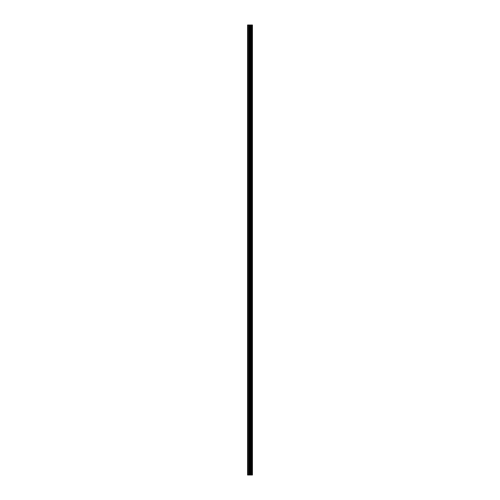 <?xml version="1.0" encoding="UTF-8"?>
<svg xmlns="http://www.w3.org/2000/svg" width="500" height="500" viewBox="0 0 500 500"><rect width="100%" height="100%" fill="white"/><g stroke="black" fill="none" stroke-linecap="round" stroke-linejoin="round"><path stroke-width="0.75" d="M249.6 475L252.444 475L252.444 25L247.556 25L247.556 475L249.6 475L249.6 25M252.444 25L252.431 475M252.387 475L252.387 25M250.512 475L250.512 25M250.356 475L250.356 25M247.781 475L247.781 25M251.956 475L251.956 25M251.863 475L251.863 25M251.812 475L251.812 25M251.719 475L251.719 25M251.7 475L251.7 25M251.575 475L251.575 25M251.331 475L251.331 25M251.206 475L251.206 25M251.188 475L251.188 25M251.094 475L251.094 25M251.05 475L251.05 25M250.95 475L250.95 25M250.294 475L250.294 25M250.2 475L250.2 25M249.694 475L249.694 25M248.844 475L248.844 25M248.612 475L248.612 25"/></g></svg>
